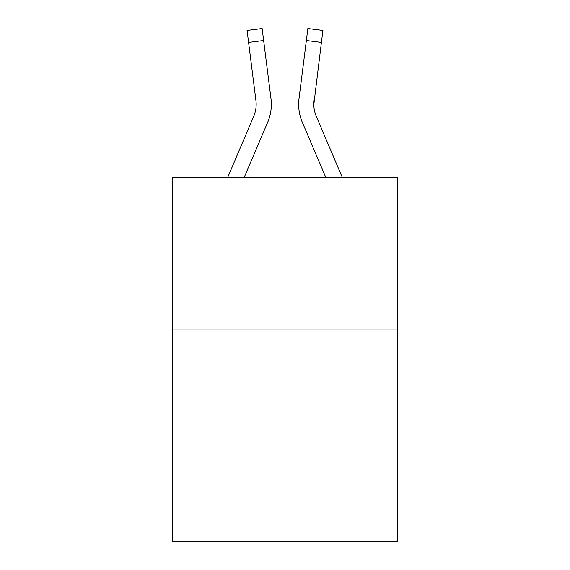 <?xml version="1.0" encoding="UTF-8"?>
<svg xmlns="http://www.w3.org/2000/svg" width="570" height="570" viewBox="0 0 570 570"><rect width="100%" height="100%" fill="white"/><g stroke="black" fill="none" stroke-linecap="round" stroke-linejoin="round"><path stroke-width="0.85" d="M397.29 329.068L397.29 541.5L172.71 541.5L172.71 177.327L397.29 177.327L397.29 329.068L172.71 329.068M267.708 122.201L244.231 177.327L267.708 122.201A45.522 45.522 0 0 0 270.985 98.66L263.639 40.541L248.584 42.444L247.066 30.402L262.122 28.5L263.639 40.541M271.291 106.59L271.341 104.346M270.757 96.843L270.985 98.66L270.757 96.843M342.257 177.327L316.257 116.259A30.345 30.345 0 0 1 313.828 104.424L321.416 42.444L306.361 40.541L307.878 28.5L322.934 30.402L321.416 42.444M302.292 122.201L325.769 177.327L302.292 122.201A45.522 45.522 0 0 1 299.015 98.66L306.361 40.541M313.828 104.424A30.345 30.345 0 0 0 316.257 116.259A30.345 30.345 0 0 1 313.828 104.424A30.345 30.345 0 0 0 316.257 116.259A30.345 30.345 0 0 1 313.828 104.424A30.345 30.345 0 0 0 316.257 116.259A30.345 30.345 0 0 1 313.828 104.424A30.345 30.345 0 0 0 316.257 116.259A30.345 30.345 0 0 1 313.828 104.424A30.345 30.345 0 0 0 316.257 116.259A30.345 30.345 0 0 1 313.828 104.424A30.345 30.345 0 0 0 316.257 116.259A30.345 30.345 0 0 1 313.828 104.424A30.345 30.345 0 0 0 316.257 116.259A30.345 30.345 0 0 1 313.828 104.424A30.345 30.345 0 0 0 316.257 116.259A30.345 30.345 0 0 1 313.828 104.424A30.345 30.345 0 0 0 316.257 116.259A30.345 30.345 0 0 1 313.828 104.424A30.345 30.345 0 0 0 316.257 116.259A30.345 30.345 0 0 1 313.828 104.424A30.345 30.345 0 0 0 316.257 116.259A30.345 30.345 0 0 1 313.828 104.424A30.345 30.345 0 0 0 316.257 116.259A30.345 30.345 0 0 1 313.828 104.424A30.345 30.345 0 0 0 316.257 116.259A30.345 30.345 0 0 1 313.828 104.424A30.345 30.345 0 0 0 316.257 116.259A30.345 30.345 0 0 1 313.828 104.424A30.345 30.345 0 0 0 316.257 116.259A30.345 30.345 0 0 1 313.828 104.424A30.345 30.345 0 0 0 316.257 116.259A30.345 30.345 0 0 1 313.828 104.424A30.345 30.345 0 0 0 316.257 116.259A30.345 30.345 0 0 1 313.828 104.424A30.345 30.345 0 0 0 316.257 116.259A30.345 30.345 0 0 1 313.828 104.424A30.345 30.345 0 0 0 316.257 116.259A30.345 30.345 0 0 1 313.828 104.424L313.863 105.849M227.743 177.327L253.743 116.259A30.345 30.345 0 0 0 255.93 100.562L248.584 42.444M316.257 116.259A30.345 30.345 0 0 1 314.07 100.562M298.709 106.59L298.659 104.346"/></g></svg>
